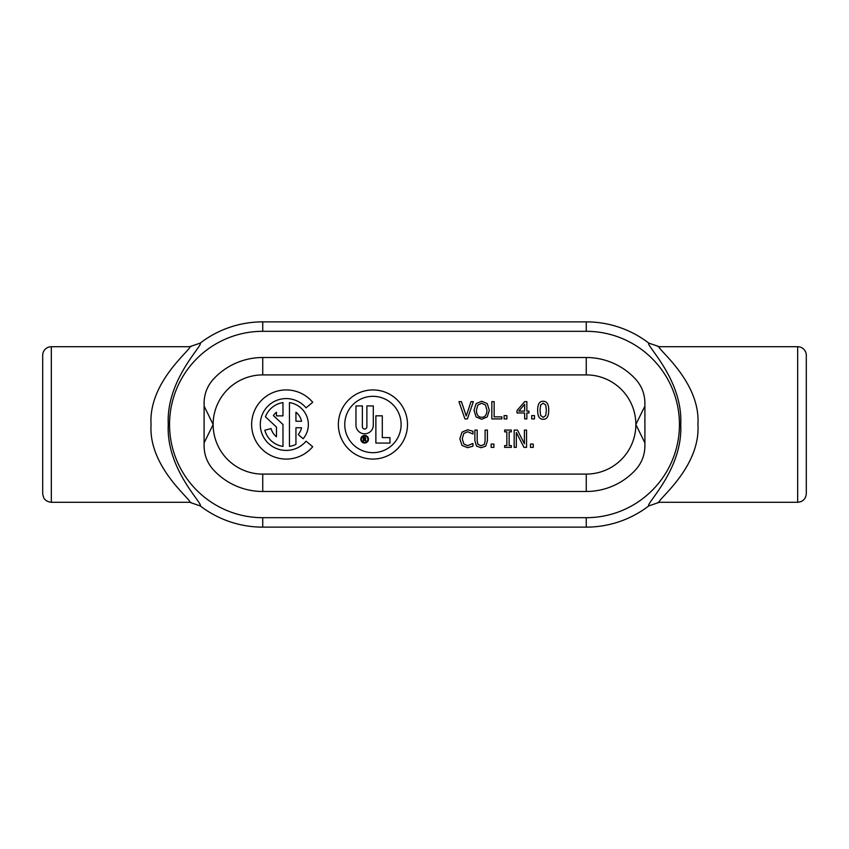 <?xml version="1.0" encoding="UTF-8"?>
<svg xmlns="http://www.w3.org/2000/svg" width="849" height="849" viewBox="0 0 849 849"><rect width="100%" height="100%" fill="white"/><g stroke="black" fill="none" stroke-linecap="round" stroke-linejoin="round"><path stroke-width="1.27" d="M364.529 437.882A0.764 0.764 0 0 1 365.293 438.636A0.764 0.764 0 0 1 364.529 439.4L363.839 439.4L363.839 437.882L364.529 437.882M363.287 437.394L363.287 441.544L363.839 439.888L366.524 441.544L365.07 439.686A1.21 1.21 0 0 0 364.529 437.394L363.287 437.394M362.385 426.782L362.385 405.939L355.954 405.939L355.954 425.126A8.681 8.681 0 0 0 364.635 433.797A8.681 8.681 0 0 0 373.305 425.126L373.305 405.939L366.885 405.939L366.885 426.782A2.25 2.25 0 0 1 364.635 429.032A2.25 2.25 0 0 1 362.385 426.782M367.85 439.23A3.216 3.216 0 0 1 363.022 442.011A3.216 3.216 0 0 1 363.022 436.439A3.216 3.216 0 0 1 367.85 439.23M368.466 439.23A3.842 3.842 0 0 0 362.714 435.908A3.842 3.842 0 0 0 362.714 442.552A3.842 3.842 0 0 0 368.466 439.23M401.11 424.5A28.176 28.176 0 0 1 358.84 448.898A28.176 28.176 0 0 1 358.84 400.102A28.176 28.176 0 0 1 401.11 424.5M407.499 424.5A34.576 34.576 0 0 0 355.646 394.562A34.576 34.576 0 0 0 355.646 454.438A34.576 34.576 0 0 0 407.499 424.5M382.294 437.606L382.294 415.819L375.874 415.819L375.874 443.061L389.978 443.061L389.978 437.606L382.294 437.606M306.075 441.162A25.926 25.926 0 0 1 268.422 443.358A25.926 25.926 0 0 1 268.422 405.642A25.926 25.926 0 0 1 306.075 407.838L312.697 402.277A34.576 34.576 0 0 0 262.49 399.348A34.576 34.576 0 0 0 262.49 449.652A34.576 34.576 0 0 0 312.697 446.723L306.075 441.162M276.487 415.861L282.972 415.861L282.972 402.596A22.148 22.148 0 0 0 265.45 416.795L276.487 427.1L276.487 436.779A15.664 15.664 0 0 1 271.075 428.554L264.814 430.231A22.148 22.148 0 0 0 282.972 446.404L282.972 424.5L273.367 415.543A15.664 15.664 0 0 1 276.487 412.221L276.487 415.861M295.94 412.221A15.664 15.664 0 0 1 301.544 421.263L295.94 421.263L295.94 412.221M303.178 438.731A22.148 22.148 0 0 0 289.456 402.596L289.456 446.404A22.148 22.148 0 0 0 295.94 444.398L295.94 427.737L301.544 427.737A15.664 15.664 0 0 1 298.211 434.571L303.178 438.731M516.319 432.47L523.971 447.37L526.55 447.37L526.55 430.082L524.406 430.082L524.406 443.772L517.444 430.082L514.176 430.082L514.176 447.37L516.319 447.37L516.319 432.47M491.136 444.069L491.136 447.37L493.906 447.37L493.906 444.069L491.136 444.069M459.84 438.742L462.015 445.417L467.576 447.678L472.957 446.192L472.957 443.454L467.608 445.693L463.83 443.974L462.238 438.742L463.777 433.521L467.608 431.738L472.957 434.009L472.957 431.239L467.619 429.774L462.005 432.162L459.84 438.742M545.758 415.532L543.201 417.358L540.611 415.49L540.028 410.279L540.622 405.015L543.201 403.201L545.737 404.984L546.374 410.269L545.758 415.532M537.672 410.279C537.608 416.318 539.455 419.31 543.201 419.279C546.926 419.374 548.762 416.371 548.719 410.269C548.783 404.262 546.936 401.269 543.201 401.28C539.476 401.163 537.629 404.166 537.672 410.279M504.104 415.607L504.104 418.918L506.885 418.918L506.885 415.607L504.104 415.607M464.923 418.918L467.406 418.918L473.36 401.63L471.025 401.63L466.228 415.989L461.442 401.63L458.969 401.63L464.923 418.918M486.923 410.269C486.774 414.874 485.023 417.22 481.68 417.284C478.337 417.22 476.586 414.874 476.427 410.269L477.838 405.047L481.68 403.254L485.501 405.047L486.923 410.269M487.241 416.923L489.311 410.269L487.241 403.604L481.67 401.259L476.109 403.604L474.029 410.269L476.087 416.923L481.67 419.279L487.241 416.923M491.836 401.63L491.836 418.918L501.855 418.918L501.855 416.87L494.139 416.87L494.139 401.63L491.836 401.63M524.629 411.107L518.813 411.107L524.629 404.357L524.629 411.107M526.858 418.918L526.858 412.975L528.916 412.975L528.916 411.107L526.858 411.107L526.858 401.63L524.724 401.63L516.999 410.534L516.999 412.975L524.629 412.975L524.629 418.918L526.858 418.918M531.707 415.607L531.707 418.918L534.477 418.918L534.477 415.607L531.707 415.607M474.888 440.875L476.544 446.139L481.139 447.741L485.745 446.139L487.4 440.875L487.4 430.082L485.097 430.082L485.097 440.928L484.354 444.367L481.139 445.778L477.923 444.367L477.18 440.875L477.18 430.082L474.888 430.082L474.888 440.875M504.646 445.608L504.646 447.37L511.331 447.37L511.331 445.608L509.135 445.608L509.135 431.854L511.331 431.854L511.331 430.082L504.646 430.082L504.646 431.854L506.842 431.854L506.842 445.608L504.646 445.608M530.498 444.069L530.498 447.37L533.278 447.37L533.278 444.069L530.498 444.069M204.1 406.087L213.141 424.5L204.1 442.913M644.9 442.913L635.859 424.5L644.9 406.087M586.266 491.486A66.986 66.986 0 0 0 635.88 469.508C641.759 462.811 644.762 455.011 644.9 446.096L644.9 402.904C644.762 393.989 641.759 386.189 635.88 379.492A66.986 66.986 0 0 0 586.266 357.514L262.734 357.514A66.986 66.986 0 0 0 213.12 379.492C207.241 386.189 204.238 393.989 204.1 402.904L204.1 446.096C204.238 455.011 207.241 462.811 213.12 469.508A66.986 66.986 0 0 0 262.734 491.486L586.266 491.486L586.266 474.092L262.734 474.092A49.592 49.592 0 0 1 213.141 424.5A49.592 49.592 0 0 1 262.734 374.908L586.266 374.908A49.592 49.592 0 0 1 635.859 424.5A49.592 49.592 0 0 1 586.266 474.092M42.694 354.903A8.639 8.639 0 0 1 51.333 346.71L51.333 502.29C45.241 501.653 43.67 497.747 43.713 497.737L42.694 494.097L42.694 354.903L42.694 494.097M51.333 346.71L189.603 346.71C193.997 347.506 148.246 380.84 151.058 424.5C148.225 468.139 194.007 501.515 189.603 502.29L51.333 502.29M797.667 502.29L797.667 346.71A8.639 8.639 0 0 1 806.306 354.903L806.306 494.097C805.584 499.106 802.708 501.833 797.667 502.29L659.397 502.29C655.004 501.515 700.765 468.149 697.931 424.5C700.775 380.851 654.993 347.506 659.397 346.71L648.816 343.123C645.42 345.002 683.127 379.736 680.718 424.5C683.127 469.253 645.42 504.009 648.785 505.898L659.397 502.29M806.306 494.097L806.306 354.903M659.397 346.71L658.017 346.657M648.816 343.123L648.785 343.102A102.633 102.633 0 0 0 586.266 321.867L262.734 321.867A102.633 102.633 0 0 0 200.226 343.092L200.184 343.123C203.58 345.002 165.884 379.747 168.282 424.5C165.873 469.253 203.58 503.998 200.215 505.898L200.215 505.898A102.633 102.633 0 0 0 262.734 527.133L586.266 527.133A102.633 102.633 0 0 0 648.774 505.908M189.603 502.29L200.184 505.877M189.603 346.71L200.184 343.123M262.734 517.688A93.188 93.188 0 0 1 169.545 424.5A93.188 93.188 0 0 1 262.734 331.312L586.266 331.312A93.188 93.188 0 0 1 679.455 424.5A93.188 93.188 0 0 1 586.266 517.688L262.734 517.688L262.734 527.133M262.734 321.867L262.734 331.312M262.734 474.092L262.734 491.486M262.734 357.514L262.734 374.908M586.266 357.514L586.266 374.908M586.266 321.867L586.266 331.312M586.266 527.133L586.266 517.688M797.667 346.71L659.365 346.71M659.365 502.29L658.017 502.343M189.635 502.29L190.983 502.343M189.635 346.71L190.983 346.657"/></g></svg>
